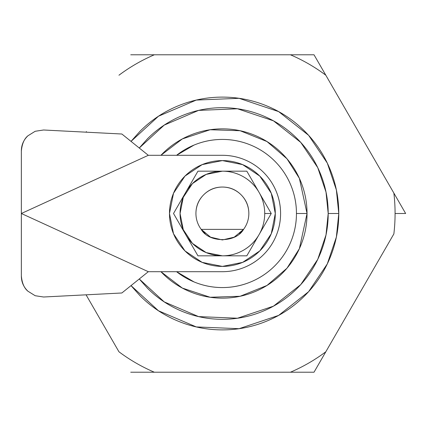<?xml version="1.0" encoding="UTF-8"?>
<svg xmlns="http://www.w3.org/2000/svg" width="427" height="427" viewBox="0 0 427 427"><rect width="100%" height="100%" fill="white"/><g stroke="black" fill="none" stroke-linecap="round" stroke-linejoin="round"><path stroke-width="0.64" d="M393.865 193.084A172.684 172.684 0 0 1 395.076 213.5L405.65 213.5L325.812 75.211A172.684 172.684 0 0 0 290.435 54.784L130.763 54.784A183.263 183.263 0 0 0 130.737 54.8A183.263 183.263 0 0 1 130.763 54.784L154.339 54.784A172.684 172.684 0 0 0 118.952 75.221A172.684 172.684 0 0 1 154.339 54.784L290.435 54.784A172.684 172.684 0 0 1 325.812 75.211L314.021 54.795A183.263 183.263 0 0 0 314.01 54.784L290.435 54.784L314.01 54.784A183.263 183.263 0 0 1 314.021 54.795L405.65 213.5L395.076 213.5A172.684 172.684 0 0 0 393.865 193.084M139.261 148.014L147.571 138.679C157.494 128.762 168.932 121.113 181.897 115.744C194.861 110.374 208.355 107.689 222.387 107.689C236.419 107.689 249.918 110.374 262.877 115.744C275.842 121.113 287.286 128.762 297.208 138.679C307.13 148.601 314.774 160.045 320.143 173.01C325.513 185.969 328.198 199.468 328.198 213.5L338.776 213.5L336.369 237.065L327.285 263.929L308.625 291.668L278.634 315.398L239.077 328.689L196.303 326.927L158.481 310.776L131.025 285.61L158.481 310.776L196.303 326.927L239.077 328.689L278.634 315.398L308.625 291.668L327.285 263.929L336.369 237.065L338.776 213.5L328.198 213.5L326.004 234.93L317.741 259.36L300.757 284.59L273.467 306.164L237.487 318.227L198.582 316.599L164.208 301.878L139.271 278.975M296.455 213.5A74.068 74.068 0 0 1 176.57 271.695L194.045 281.927C203.119 285.69 212.566 287.568 222.387 287.568C232.208 287.568 241.655 285.69 250.734 281.927C259.808 278.169 267.814 272.816 274.758 265.872C281.708 258.927 287.056 250.916 290.819 241.842C294.577 232.768 296.455 223.321 296.455 213.5L307.034 213.5L296.455 213.5A74.068 74.068 0 0 0 176.57 155.305L194.045 145.073C203.119 141.31 212.566 139.432 222.387 139.432C232.208 139.432 241.655 141.31 250.734 145.073C259.808 148.831 267.814 154.184 274.758 161.128C281.708 168.073 287.056 176.084 290.819 185.158C294.577 194.232 296.455 203.679 296.455 213.5M160.92 271.695L182.34 288.076L210.137 297.256L240.139 296.263L266.992 285.444L286.992 268.193L299.375 248.69L307.034 213.5L299.375 248.69L286.992 268.193L266.992 285.444L240.139 296.263L210.137 297.256L182.34 288.076L160.92 271.695L162.532 273.355C170.469 281.292 179.623 287.408 189.994 291.705C200.364 296.002 211.162 298.147 222.387 298.147C233.612 298.147 244.409 296.002 254.78 291.705C265.151 287.408 274.305 281.292 282.242 273.355C290.179 265.418 296.295 256.264 300.592 245.893C304.889 235.523 307.034 224.725 307.034 213.5L299.375 178.31L286.992 158.807L266.992 141.556L240.139 130.737L210.137 129.744L182.34 138.924L160.92 155.305L182.34 138.924L210.137 129.744L240.139 130.737L266.992 141.556L286.992 158.807L299.375 178.31L307.034 213.5C307.034 202.275 304.889 191.477 300.592 181.107C296.295 170.736 290.179 161.582 282.242 153.645C274.305 145.708 265.151 139.592 254.78 135.295C244.409 130.998 233.612 128.853 222.387 128.853C211.162 128.853 200.364 130.998 189.994 135.295C179.623 139.592 170.469 145.708 162.532 153.645L160.915 155.305M360.361 291.94L359.31 293.765M360.361 135.049L359.31 133.235M361.205 290.483L358.29 295.532M86.073 132.178L86.419 131.575M358.29 131.468L361.205 136.517M139.271 148.02L164.214 125.122L198.587 110.401L237.487 108.773L273.472 120.836L300.757 142.41L317.741 167.64L326.004 192.07L328.198 213.5C328.198 227.532 325.513 241.031 320.143 253.99C314.774 266.955 307.13 278.399 297.208 288.321C287.286 298.238 275.842 305.887 262.877 311.256C249.918 316.626 236.419 319.311 222.387 319.311C208.355 319.311 194.861 316.626 181.897 311.256C168.932 305.887 157.494 298.238 147.571 288.321L139.261 278.986M131.014 141.38L140.088 131.201C151.003 120.286 163.589 111.874 177.845 105.971C192.107 100.062 206.956 97.11 222.387 97.11C237.823 97.11 252.667 100.062 266.928 105.971C281.19 111.874 293.776 120.286 304.686 131.201C315.601 142.111 324.013 154.702 329.916 168.959C335.825 183.22 338.776 198.064 338.776 213.5L336.369 189.935L327.29 163.077L308.625 135.332L278.634 111.602L239.083 98.311L196.303 100.067L158.486 116.224L131.03 141.385L158.486 116.224L196.303 100.067L239.083 98.311L278.634 111.602L308.625 135.332L327.29 163.077L336.369 189.935L338.776 213.5C338.776 228.936 335.825 243.78 329.916 258.041C324.013 272.298 315.601 284.889 304.686 295.799C293.776 306.714 281.19 315.126 266.928 321.029C252.667 326.938 237.823 329.89 222.387 329.89C206.956 329.89 192.107 326.938 177.845 321.029C163.589 315.126 151.003 306.714 140.088 295.799L131.014 285.62M130.763 372.216A183.263 183.263 0 0 1 130.737 372.2A183.263 183.263 0 0 0 130.763 372.216L154.339 372.216A172.684 172.684 0 0 1 118.946 351.779L86.067 294.822L118.946 351.779A172.684 172.684 0 0 0 154.339 372.216L130.747 372.216M314.021 372.205L325.812 351.789L314.01 372.216L154.339 372.216L314.01 372.216A183.263 183.263 0 0 0 314.021 372.205A183.263 183.263 0 0 1 314.01 372.216M325.812 351.789A172.684 172.684 0 0 1 290.435 372.216A172.684 172.684 0 0 0 325.812 351.789L393.865 233.916A172.684 172.684 0 0 0 395.076 213.5A172.684 172.684 0 0 1 393.865 233.916L325.812 351.789M86.259 295.158L86.062 294.822M259.381 192.935A42.326 42.326 0 0 1 264.713 213.5L271.252 213.5L258.698 191.75C254.876 185.371 249.726 180.343 243.257 176.677C236.782 173.01 229.827 171.174 222.387 171.174L206.193 174.397L192.46 183.573L183.284 197.306L180.066 213.5L183.284 229.694L192.46 243.427L206.193 252.603L222.387 255.826C229.827 255.826 236.782 253.99 243.257 250.323C249.726 246.657 254.876 241.629 258.698 235.25L259.381 234.065A42.326 42.326 0 0 0 259.381 192.935L246.822 171.174L222.387 171.174L246.822 171.174L258.698 191.75A42.326 42.326 0 0 0 222.387 171.174L197.947 171.174L173.517 213.5L197.947 255.826L222.387 255.826L197.947 255.826L173.517 213.5L197.947 171.174L222.387 171.174A42.326 42.326 0 0 0 180.066 213.5A42.326 42.326 0 0 0 222.387 255.826L246.822 255.826L271.252 213.5L259.381 192.935M195.934 213.5A26.453 26.453 0 0 0 201.224 229.374A26.453 26.453 0 0 1 222.387 187.047A26.453 26.453 0 0 1 248.84 213.5A26.453 26.453 0 0 0 203.684 194.797A26.453 26.453 0 0 1 248.84 213.5C248.84 206.193 246.256 199.959 241.095 194.797C235.928 189.631 229.694 187.047 222.387 187.047C215.085 187.047 208.851 189.631 203.684 194.797C198.518 199.959 195.934 206.193 195.934 213.5A26.453 26.453 0 0 0 201.224 229.374L243.55 229.374L234.22 237.161L222.387 239.953L210.559 237.161L201.24 229.39M275.292 213.5A52.905 52.905 0 0 1 222.387 266.405A52.905 52.905 0 0 1 169.482 213.5L173.511 233.745L184.976 250.911L202.142 262.375L222.387 266.405L242.632 262.375L259.797 250.911L271.268 233.745L275.292 213.5L271.268 193.255L259.797 176.089L242.632 164.625L222.387 160.595L202.142 164.625L184.976 176.089L173.511 193.255L169.482 213.5A52.905 52.905 0 0 1 222.387 160.595A52.905 52.905 0 0 1 275.292 213.5M243.55 229.374C235.923 243.054 208.766 242.974 201.224 229.374L243.55 229.374L234.22 237.161L243.55 229.374A26.453 26.453 0 0 0 248.84 213.5A26.453 26.453 0 0 1 243.55 229.374A26.453 26.453 0 0 0 248.84 213.5M271.252 213.5L264.713 213.5A42.326 42.326 0 0 1 259.381 234.065L271.252 213.5M258.698 235.25A42.326 42.326 0 0 1 222.387 255.826L246.822 255.826L258.698 235.25M43.549 129.995L121.871 134.014L148.324 155.305L222.387 155.305A58.195 58.195 0 0 1 280.582 213.5A58.195 58.195 0 0 1 222.387 271.695C230.105 271.695 237.529 270.216 244.66 267.265C251.786 264.313 258.079 260.107 263.539 254.652C268.994 249.192 273.2 242.899 276.152 235.768C279.109 228.642 280.582 221.218 280.582 213.5C280.582 205.782 279.109 198.358 276.152 191.232C273.2 184.101 268.994 177.808 263.539 172.348C258.079 166.893 251.786 162.687 244.66 159.735C237.529 156.784 230.105 155.305 222.387 155.305L148.324 155.305L21.35 213.5L148.324 271.695L222.387 271.695L148.324 271.695L21.35 213.5L148.324 155.305L121.871 134.014L43.597 129.995L35.174 131.281L27.936 135.786C23.544 139.96 21.35 145.073 21.35 151.131L21.35 275.869C21.35 281.927 23.544 287.04 27.936 291.214L35.174 295.719L43.597 297.005L121.855 292.986L148.324 271.695L121.855 292.986L43.549 297.005M241.97 231.29L239.606 233.596M205.168 233.596L202.804 231.29M27.968 135.759L27.936 135.786C24.216 138.78 22.017 143.899 21.35 151.131L21.35 275.869C21.35 281.927 23.544 287.04 27.936 291.214C24.216 288.22 22.017 283.101 21.35 275.869C22.017 283.101 24.216 288.22 27.936 291.214L27.968 291.241"/></g></svg>

